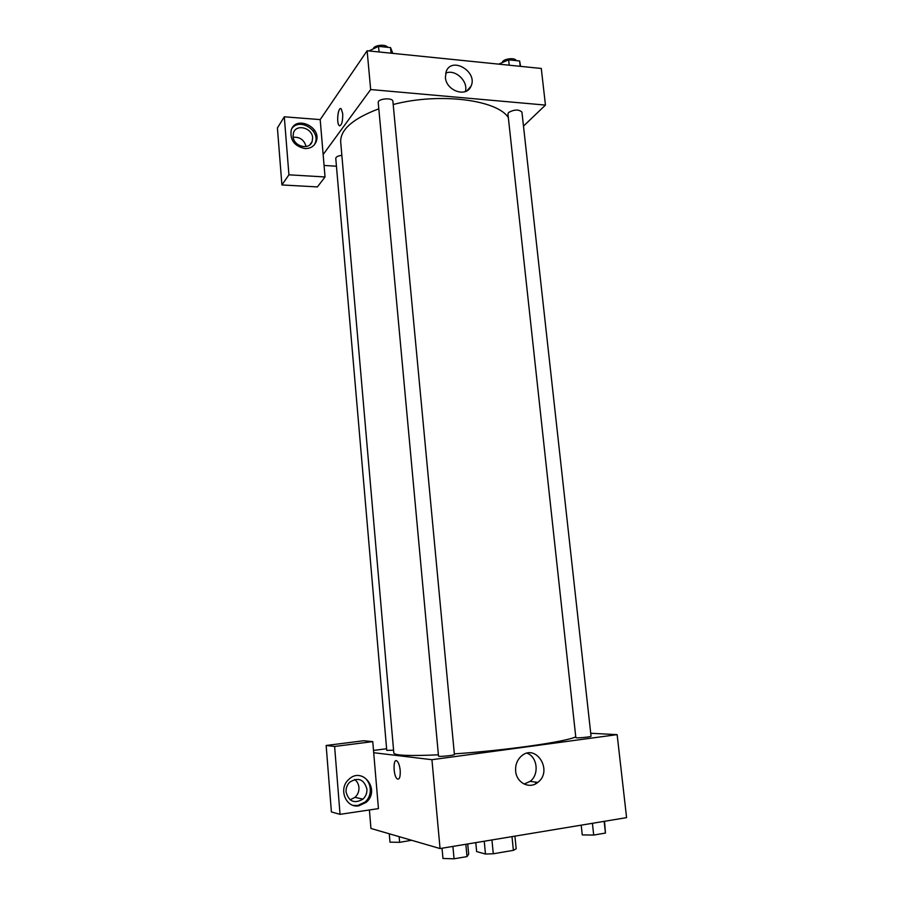 <?xml version="1.0" encoding="UTF-8"?>
<svg xmlns="http://www.w3.org/2000/svg" width="904" height="904" viewBox="0 0 904 904"><rect width="100%" height="100%" fill="white"/><g stroke="black" fill="none" stroke-linecap="round" stroke-linejoin="round"><path stroke-width="1.36" d="M512.003 836.629L513.382 850.348L493.29 853.771L485.471 854.031L476.645 851.591L475.786 842.63M513.382 850.348L516.184 848.799L514.907 836.144M491.934 839.952L493.29 853.771M484.239 841.228L485.471 854.031M590.719 733.268L617.138 734.636L626.585 817.634L440.056 848.551L370.945 828.459L369.397 809.973M400.201 770.434C400.461 777.067 399.455 779.881 397.172 778.864C393.093 775.869 392.98 757.269 397.071 761.1C398.653 762.693 399.692 765.812 400.201 770.434C400.461 777.067 399.455 779.869 397.184 778.864L397.184 778.864C393.093 775.869 392.98 757.269 397.071 761.1M378.437 808.617L372.764 741.619L334.616 746.455L340.04 814.346L378.437 808.617M617.138 734.636L431.931 759.699L440.056 848.551M431.931 759.699L373.702 752.716M358.899 805.803C345.916 808.425 338.13 788.864 348.492 779.7C362.12 765.552 381.104 790.051 366.131 802.379L358.899 805.803M353.351 805.407L357.747 805.52L364.979 802.108C374.154 794.661 370.809 777.655 359.837 775.722M346.051 791.983C345.848 788.141 347.068 784.875 349.724 782.186C358.266 776.943 363.996 779.225 366.911 789.022C367.126 793.045 365.804 796.424 362.922 799.147C354.458 804.006 348.842 801.622 346.051 791.983M354.583 779.463C357.136 781.361 358.594 784.005 358.944 787.395C359.159 791.35 357.848 794.661 355.012 797.339L350.119 799.814M340.04 814.346L331.395 811.939L326.152 745.472L334.616 746.455M372.764 741.619L363.623 740.749L326.152 745.472M515.653 771.101C515.223 765.01 517.099 760.038 521.269 756.196C535.823 742.783 553.474 770.863 537.79 782.412C529.574 789.474 516.444 782.841 515.653 771.101M524.162 784.062L530.128 781.361C539.417 774.638 537.507 756.987 527.145 753.201M535.507 782.096L535.676 783.791M373.522 750.444L386.618 748.749M341.859 155.341C338.017 155.838 335.994 156.844 335.768 158.369L386.754 750.376L393.568 750.218M438.519 756.128C438.191 757.032 454.893 755.348 454.407 754.535L392.901 101.361C392.901 97.282 377.488 98.581 378.234 102.593L438.519 756.128M575.837 737.607C575.532 738.421 591.51 736.952 591.046 736.206L521.936 112.107C518.828 109.26 514.376 109.384 508.579 112.491L507.935 113.915L575.837 737.607M378.81 108.808C352.955 118.582 340.254 129.645 340.695 141.996L393.816 753.009C394.686 755.518 409.557 756.117 438.395 754.817M454.35 753.868C505.2 750.501 566.243 741.755 575.758 736.839M393.206 104.502C439.208 92.344 497.008 99.711 508.33 117.543M336.446 166.223L324.061 165.443M523.495 126.108L545.451 105.09L370.663 89.541L323.146 154.55L325.033 176.958L288.93 174.822L284.297 116.808L320.185 119.599L323.146 154.55M306.094 146.55C304.196 139.894 299.891 136.798 293.156 137.272M325.033 176.958L317.406 186.925L281.912 184.947L277.415 127.961L284.297 116.808M314.863 130.741L312.908 130.594M312.626 137.815L312.162 141.487C309.439 150.652 293.382 146.459 293.054 136.414L293.461 132.911C296.105 123.554 312.298 127.769 312.626 137.815M314.411 144.719L315.236 142.968C320.524 130.526 299.529 117.418 291.902 128.526M304.84 148.55C294.399 146.132 289.845 140.007 291.201 130.165C295.698 114.887 322.152 127.17 316.185 141.623C314.185 146.369 310.4 148.674 304.84 148.55M288.93 174.822L281.912 184.947M545.451 105.09L541.281 68.467L367.126 50.76L320.185 119.599M445.389 77.394L446.248 71.314C452.068 56.104 478.182 72.037 470.973 86.264C466.543 97.858 446.147 90.908 445.389 77.394M367.126 50.76L370.663 89.541M465.334 91.564C468.622 81.349 455.107 68.67 445.638 73.179M342.729 113.734C342.808 121.87 341.622 125.814 339.192 125.566C336.107 123.091 338.254 105.655 341.271 108.921L342.729 113.734M340.684 108.627C337.791 107.971 336.446 123.441 339.192 125.566L339.791 125.859M520.58 66.331L519.619 60.963L508.624 59.822L498.714 64.139M519.619 60.963L520.218 66.32M508.624 59.822L509.212 65.201M502.375 62.523C502.409 58.884 515.133 57.11 516.184 60.602M392.811 53.37L390.551 47.607L378.527 46.353L368.945 50.94M390.551 47.607L391.07 53.189M378.527 46.353L379.047 51.969M373.341 48.816C373.68 45.121 385.838 43.821 387.613 47.302M604.539 821.284L605.454 833.059L593.702 835.059L582.255 834.912L581.193 825.16M604.154 821.352L605.454 833.059M592.402 823.295L593.702 835.059M467.718 843.963L468.679 854.144L467.006 856.596L454.057 858.8L442.96 858.495L442.022 848.223M465.842 844.279L467.006 856.596M452.904 846.426L454.057 858.8M411.614 840.279L399.624 842.336L389.997 842.166L389.274 833.793M399.139 836.652L399.624 842.336M366.131 802.379L364.979 802.108M355.012 797.339L362.922 799.147M537.79 782.412L530.128 781.361M309.857 144.798L312.162 141.487M316.185 141.623L315.236 142.968M470.973 86.264L466.927 90.795"/></g></svg>
